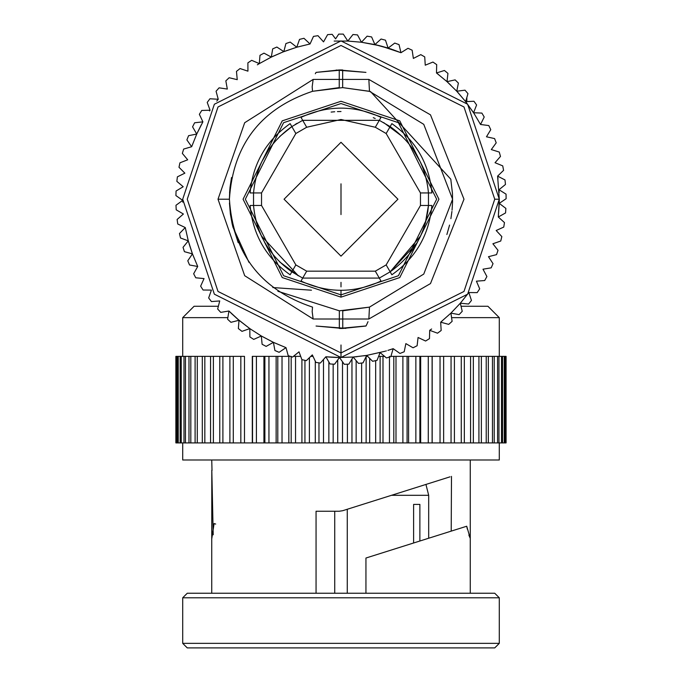 <?xml version="1.0" encoding="UTF-8"?>
<svg xmlns="http://www.w3.org/2000/svg" width="682" height="682" viewBox="0 0 682 682"><rect width="100%" height="100%" fill="white"/><g stroke="black" fill="none" stroke-linecap="round" stroke-linejoin="round"><path stroke-width="1.02" d="M470.256 460L470.256 593.238L470.256 460M213.21 534.773L211.804 470.248L211.752 538.362L214.097 523.563L211.804 538.575M342.671 510.716L339.244 511.244L316.056 511.244L316.056 593.238L316.056 511.244L339.244 511.244L342.671 510.716L450.009 476.837M369.823 556.81L365.944 558.029L365.944 593.238L365.944 558.029L466.718 526.231L467.349 529.189M468.884 535.097L470.256 538.371L466.718 526.231L369.474 556.921M345.851 328.374L316.056 326.039L342.756 328.451L339.329 328.451L339.329 310.804L369.474 307.122L368.885 318.878M336.149 70.05L365.944 72.386L339.244 69.965L342.671 69.965L342.671 87.62L312.527 91.303L312.177 86.819L312.527 91.303C260.712 108.702 233.005 144.669 229.399 199.212C233.005 253.755 260.712 289.722 312.527 307.122C260.712 289.722 233.005 253.755 229.399 199.212L218.01 199.212L244.685 275.698L313.149 319.005L312.177 311.657M316.056 72.386L339.244 69.965L339.244 87.62L312.527 91.303L342.671 87.62L370.045 91.456L342.671 87.62L342.671 69.965L316.056 72.386L315.314 73.75M366.686 324.675L365.944 326.039L342.756 328.451L342.756 310.796L369.474 307.122L368.851 319.005L369.474 307.122L339.329 310.804L339.329 328.451L365.995 325.953M451.936 211.429L450.896 218.666M446.872 234.523L449.566 225.069M452.064 210.141L452.567 201.898M452.575 201.812L452.456 193.56M452.456 193.526L450.793 179.196L452.447 193.39M312.527 307.122L312.177 311.606L313.149 319.005L368.851 319.005L313.149 319.005L312.177 311.606L312.527 307.122L312.177 311.614M229.459 202.955L230.371 213.909M230.388 214.02L232.076 223.508M248.973 262.348L232.963 227.183L232.119 223.713L238.188 242.622M232.102 223.645L230.405 214.165M230.371 213.952L229.476 203.296M341 119.495L306.687 127.253L295.843 133.519L306.687 127.253L341 119.495L375.313 127.253L386.157 133.519L375.313 127.253L379.311 120.33L302.689 120.33L306.687 127.253L302.689 120.33L379.311 120.33L375.313 127.253L341 119.495M341 199.826L341 191.761L341 199.826M341 206.655L341 183.833L341 206.655M341 214.583L341 183.833L341 214.583M341 142.274L284.062 199.212L341 256.151L397.938 199.212L341 142.274L397.938 199.212L341 256.151L284.062 199.212L341 142.274M295.843 264.906L306.687 271.163L295.843 264.906L261.53 205.478L261.53 192.946L261.53 205.478L253.534 205.478C256.21 233.423 268.981 255.537 291.845 271.828L295.843 264.906L291.845 271.828C268.981 255.537 256.21 233.423 253.534 205.478L261.53 205.478L295.843 264.906M375.313 271.163L386.157 264.906L375.313 271.163L306.687 271.163L375.313 271.163L379.311 278.086L375.313 271.163M420.47 205.478L420.47 192.946L420.47 205.478L386.157 264.906L390.155 271.828C413.019 255.537 425.79 233.423 428.467 205.478L420.47 205.478L428.467 205.478C425.79 233.423 413.019 255.537 390.155 271.828L386.157 264.906L420.47 205.478M386.157 133.519L420.47 192.946L428.467 192.946C425.79 165.001 413.019 142.888 390.155 126.596L386.157 133.519L390.155 126.596C413.019 142.888 425.79 165.001 428.467 192.946L420.47 192.946L386.157 133.519M261.53 192.946L295.843 133.519L291.845 126.596C268.981 142.888 256.21 165.001 253.534 192.946L261.53 192.946L253.534 192.946C256.21 165.001 268.981 142.888 291.845 126.596L295.843 133.519L261.53 192.946M290.131 274.795L291.845 271.828L302.689 278.086L306.687 271.163L302.689 278.086L379.311 278.086L390.155 271.828L391.869 274.795L390.155 271.828L420.641 235.895L419.268 238.76M391.877 274.786C415.875 257.839 429.208 234.736 431.885 205.487L428.467 205.478L428.467 192.946L431.885 192.946M391.869 123.63L390.155 126.596L379.311 120.33L381.016 117.364L379.311 120.33L390.155 126.596M381.008 117.364C354.333 105.054 327.667 105.054 300.992 117.364L302.689 120.33L291.845 126.596L290.131 123.63M250.115 192.946L253.534 192.946L253.534 205.478L250.115 205.478C252.792 234.736 266.125 257.839 290.123 274.786M291.845 271.828L302.689 278.086L300.984 281.052C327.667 293.362 354.333 293.362 381.008 281.061L379.311 278.086L302.689 278.086M341 111.524L337.42 111.592M334.726 111.746L331.128 112.078M302.689 120.33L291.845 126.596L279.773 136.443L291.845 126.596M297.199 123.246L295.101 124.499M265.059 155.368L269.407 148.574L261.359 162.521M255.307 180.636L255.153 181.352L255.307 180.636M253.534 192.946L253.551 205.64M255.153 217.072L255.307 217.788M255.469 218.521L255.614 219.161M256.705 223.372L255.537 218.854M279.773 261.982L298.349 275.826L261.359 235.895L262.732 238.76M265.059 243.048L269.407 249.842M379.311 278.086L390.155 271.828L416.941 243.048M427.725 212.153L428.467 205.478L425.201 223.705L426.463 218.854M428.467 205.478L428.449 192.776M402.227 136.443L383.651 122.59L402.227 136.443M258.828 229.808L257.267 225.248M373.267 117.679L375.194 118.463M412.593 148.582L420.641 162.521M341 282.339L341 286.9M341 290.319L341 294.871L398.399 275.741L436.659 199.212L398.399 122.683L341 103.553L283.601 122.683L245.341 199.212L283.601 275.741L341 294.871L341 290.319M341 103.553L283.601 122.683L245.341 199.212L283.601 275.741L341 294.871L398.399 275.741L436.659 199.212L398.399 122.683L341 103.553L398.399 122.683L436.659 199.212L398.399 275.741L341 294.871L283.601 275.741L245.341 199.212L283.601 122.683L341 103.553M341 297.147L399.763 277.557L438.935 199.212L399.763 120.859L341 101.277L282.237 120.859L243.065 199.212L282.237 277.557L341 297.147L341 294.871L341 297.147L282.237 277.557L243.065 199.212L282.237 120.859L341 101.277L399.763 120.859L438.935 199.212L399.763 277.557L341 297.147M499.292 199.212L467.639 294.189L341 357.504L214.361 294.189L182.708 199.212L214.361 104.235L341 40.92L467.639 104.235L499.292 199.212L467.639 104.235L341 40.92L214.361 104.235L182.708 199.212L214.361 294.189L341 357.504L467.639 294.189L499.292 199.212L467.639 104.235L341 40.92L214.361 104.235L182.708 199.212L214.361 294.189L341 357.504L467.639 294.189L499.292 199.212L494.74 199.212L463.99 291.453L341 352.952L218.01 291.453L187.26 199.212L218.01 106.972L341 45.472L463.99 106.972L494.74 199.212L499.292 199.212L497.604 176.126L499.292 199.212L498.295 217.004L499.241 203.372L506.129 198.709L506.053 194.148L499.011 189.715L505.464 184.472L504.995 179.937L497.604 176.126L503.58 170.347L502.728 165.871L495.03 162.708L500.486 156.434L499.25 152.052L491.304 149.571L496.206 142.845L494.595 138.582L486.471 136.792L490.767 129.674L488.798 125.565L480.546 124.482L473.581 112.726L465.627 101.618L456.752 91.235L447.008 81.652L436.48 72.957L438.338 74.381L436.48 72.957L436.693 64.637L432.942 62.053L425.236 65.191L432.942 62.053L436.693 64.637L436.48 72.957L444.425 70.485L436.48 72.957L447.008 81.661L456.752 91.235L465.636 101.618L473.581 112.726L480.546 124.482L484.211 117.014L481.893 113.093L473.581 112.726L476.599 104.968L473.947 101.268L465.627 101.618L467.963 93.63L465.005 90.169L456.752 91.235L458.389 83.076L455.141 79.879L447.008 81.652L447.938 73.392L444.425 70.485L447.938 73.392L447.008 81.661L455.141 79.879L458.389 83.076L456.752 91.235L465.005 90.169L467.963 93.63L465.636 101.618L473.947 101.268L476.599 104.968L473.581 112.726L481.893 113.093L484.211 117.014L480.546 124.482L488.798 125.565L490.767 129.674L486.471 136.792L494.595 138.582L496.206 142.845L491.304 149.571L499.25 152.052L500.486 156.434L495.03 162.717L502.728 165.871L503.58 170.347L497.604 176.135L504.995 179.937L505.464 184.472L499.011 189.724L506.053 194.148L506.129 198.709L499.241 203.381L505.873 208.402L499.241 203.372L499.292 199.212M368.851 79.419L369.474 91.303L423.761 124.346L452.601 199.212L423.761 274.079L369.474 307.122L423.761 274.079L452.601 199.212L423.761 124.346L369.474 91.303L368.851 79.419L430.487 114.84L463.99 199.212L430.487 283.584L368.851 319.005L430.487 283.584L463.99 199.212L430.487 114.84L368.851 79.419L313.149 79.419L244.685 122.726L218.01 199.212L244.685 122.726L313.149 79.419L312.177 86.819L313.149 79.419L368.851 79.419L369.474 91.303L342.671 87.62M187.26 199.212L218.01 291.453L341 352.952L463.99 291.453L494.74 199.212L463.99 106.972L341 45.472L218.01 106.972L187.26 199.212L218.01 291.453L341 352.952L463.99 291.453L494.74 199.212L463.99 106.972L341 45.472L218.01 106.972L187.26 199.212M313.149 319.005L244.685 275.698L218.01 199.212L229.399 199.212C233.005 144.669 260.712 108.702 312.527 91.303M277.924 291.282L339.329 310.804M452.464 193.714L452.575 201.71M452.567 201.94L452.072 210.065M450.793 179.196L370.556 91.593L450.793 179.196M229.578 192.904L230.013 187.482M230.056 187.115L231.513 177.593M229.399 199.008L229.808 189.639M231.53 177.508L230.047 187.158M368.851 319.005L369.474 307.122L342.756 310.796L342.756 328.451M366.584 324.871L368.007 321.674M339.244 87.62L339.244 69.965M313.149 79.419L312.177 86.793M400.965 52.71L388.101 48.09L374.895 44.586L361.434 42.241L379.669 45.711L374.895 44.586L371.613 36.947L367.121 36.163L361.434 42.241L367.121 36.163L371.613 36.947L374.904 44.586L381.085 39.019L374.895 44.586L391.792 49.283L388.101 48.09L385.483 40.187L381.085 39.019L385.483 40.187L388.109 48.09L394.75 43.077L388.101 48.09L380.931 46.035L400.965 52.71L399.03 44.62L394.75 43.077L399.03 44.62L400.965 52.71L408.007 48.294L400.956 52.71L392.679 49.59L400.956 52.71M361.443 42.241L347.829 41.065L334.163 41.065L347.837 41.065L361.443 42.241L357.504 34.91L352.969 34.518L347.829 41.065L343.276 34.1L338.724 34.1L335.595 38.874L332.16 34.322L327.616 34.629L323.541 41.883L317.974 35.694L313.473 36.393L310.037 43.972L296.764 47.22L283.823 51.602L271.308 57.083L259.313 63.622L271.317 57.083L283.831 51.602L296.772 47.22L310.046 43.972L303.959 38.294L299.534 39.377L296.764 47.22L290.225 42.088L285.911 43.546L283.823 51.602L276.866 47.049L272.689 48.874L271.308 57.083L263.985 53.145L259.987 55.327L259.313 63.622L259.987 55.327L263.985 53.145L271.317 57.083L272.689 48.874L276.866 47.049L283.831 51.602L285.911 43.546L290.225 42.088L296.772 47.22L299.534 39.377L303.959 38.294L310.046 43.972L313.473 36.393L317.974 35.694L323.541 41.883L327.616 34.629L332.16 34.322L335.595 38.874L338.724 34.1L343.276 34.1L347.837 41.065L352.969 34.518L357.504 34.91L361.443 42.241M210.082 110.228L201.761 110.441L210.082 110.228L207.217 102.419L209.937 98.762L218.249 99.274L216.774 101.106L218.249 99.274L216.066 91.243L219.093 87.833L227.319 89.061L225.836 80.868L229.143 77.739L237.242 79.666L236.466 71.38L240.038 68.55L247.933 71.167L247.881 62.846L251.675 60.331L259.322 63.614L257.361 64.816L259.322 63.614L251.675 60.331L247.881 62.846L247.933 71.167L240.038 68.55L236.466 71.38L237.242 79.666L229.143 77.739L225.836 80.868L227.319 89.061L219.093 87.833L216.066 91.243L218.24 99.274L216.867 100.979L218.24 99.274L209.937 98.762L207.217 102.419L210.082 110.228L209.587 110.961M201.258 124.849L196.74 134.047L191.659 146.724L196.74 134.039L202.895 121.848L194.626 122.777L192.571 126.843L196.74 134.047L188.582 135.684L186.885 139.912L191.659 146.724L183.671 149.06L182.35 153.416L187.695 159.801L179.937 162.81L178.991 167.269L184.865 173.16L177.397 176.834L176.843 181.352L183.202 186.723L176.075 191.02L175.913 195.572L182.708 200.38L175.982 205.273L176.212 209.826L183.398 214.02L177.124 219.476L177.746 223.994L185.265 227.558L177.746 223.994L177.124 219.476L183.398 214.02L176.212 209.826L175.982 205.273L182.708 200.372L175.913 195.572L176.075 191.02L183.202 186.723L176.843 181.352L177.397 176.834L184.865 173.16L178.991 167.269L179.937 162.81L187.695 159.793L182.35 153.416L183.671 149.06L191.659 146.724L186.885 139.912L188.582 135.684L196.74 134.039L192.571 126.843L194.626 122.777L202.895 121.848L199.366 114.312L202.895 121.848L197.635 132.103M185.265 227.549L188.292 240.882L192.452 253.892L197.72 266.492L192.452 253.883L188.283 240.874L185.265 227.549L179.477 233.534L180.491 237.975L188.292 240.882L183.04 247.336L184.43 251.675L192.452 253.892L187.78 260.771L189.536 264.974L197.72 266.492L189.536 264.974L187.78 260.771L192.452 253.883L184.43 251.675L183.04 247.336L188.283 240.874L180.491 237.975L179.477 233.534L185.265 227.549M228.947 311.018L239.007 320.267L249.825 328.613L261.325 335.996L249.825 328.613L237.677 319.133L239.007 320.267L238.359 328.562L241.965 331.35L249.825 328.613L249.893 336.934L253.73 339.397L261.325 335.996L253.73 339.397L249.893 336.934L249.825 328.613L241.965 331.35L238.359 328.562L239.007 320.267L230.942 322.313L239.007 320.267L228.947 311.018L227.592 319.236L230.942 322.313L227.592 319.236L228.947 311.018L220.738 312.365L228.947 311.026L231.846 313.856L228.956 311.026M261.325 335.987L273.414 342.355L286.005 347.65L273.414 342.347L261.325 335.987L262.11 344.274L266.142 346.396L273.414 342.355L274.914 350.531L279.108 352.304L286.005 347.65L288.205 355.672L292.544 357.07L299.014 351.835L301.887 359.636L306.329 360.659L312.33 354.887L315.868 362.415L320.378 363.046L325.86 356.78L339.5 357.496L353.157 357.036L366.72 355.399L384.938 351.281L366.711 355.407L353.148 357.036L339.5 357.496L325.851 356.78L330.037 363.975L334.589 364.214L339.5 357.496L344.282 364.307L348.834 364.154L353.157 357.036L358.51 363.412L363.029 362.867L366.72 355.399L372.602 361.29L377.061 360.352L380.087 352.603L386.455 357.956L390.82 356.643L393.173 348.664L389.362 349.934L393.164 348.664L399.976 353.447L404.204 351.759L405.858 343.609L413.053 347.786L417.12 345.74L418.066 337.479L425.594 341.026L429.472 338.639L429.703 330.318L431.57 329.031L429.703 330.318L437.512 333.2L441.169 330.489L440.674 322.177L441.169 330.489L437.512 333.2L429.703 330.318L429.472 338.639L425.594 341.026L418.066 337.479L417.12 345.74L413.053 347.786L405.858 343.609L404.204 351.759L399.976 353.447L393.164 348.664L390.82 356.643L386.455 357.956L380.087 352.603L377.061 360.352L372.602 361.29L366.711 355.407L363.029 362.867L358.51 363.412L353.148 357.036L348.834 364.154L344.282 364.307L339.5 357.496L334.589 364.214L330.037 363.975L325.851 356.78L320.378 363.046L315.868 362.415L312.322 354.887L306.329 360.659L301.887 359.636L299.006 351.835L292.544 357.07L288.205 355.672L286.005 347.641L279.108 352.304L274.914 350.531L273.414 342.347L266.142 346.396L262.11 344.274L261.325 335.987M385.731 351.051L386.353 350.872L385.731 351.051M387.896 350.395L393.164 348.664L387.896 350.395M431.638 328.988L429.703 330.318L431.638 328.988M440.674 322.185L442.294 320.855L440.674 322.185L448.705 324.376L452.115 321.358L450.913 313.123L460.324 303.226L468.849 292.552L460.324 303.226L450.913 313.132L440.674 322.185L448.705 324.376L452.115 321.358L450.913 313.123L459.097 314.624L462.234 311.324L460.324 303.226L468.611 304.019L471.45 300.455L468.849 292.552L477.17 292.621L479.693 288.827L476.42 281.18L484.714 280.532L486.897 276.542L482.984 269.194L486.897 276.542L484.714 280.532L476.42 281.18L479.693 288.827L477.17 292.621L468.841 292.552L471.45 300.455L468.611 304.019L460.324 303.226L462.234 311.324L459.097 314.624L450.913 313.132L440.674 322.185M201.761 110.441L199.366 114.312L201.761 110.441M197.712 266.492L193.654 273.755L195.768 277.787L204.054 278.597L200.636 286.184L203.083 290.021L211.411 290.106L208.658 297.957L211.429 301.572L219.732 300.941L217.66 309.006L220.738 312.365L217.66 309.006L219.723 300.941L211.429 301.572L208.658 297.957L211.403 290.106L203.083 290.021L200.636 286.184L204.054 278.588L195.768 277.787L193.654 273.755L197.712 266.492M237.643 319.099L231.965 313.967L237.643 319.099M380.087 352.603L379.166 352.833M482.975 269.202L491.185 267.838L493.026 263.67L488.483 256.696L496.547 254.633L498.013 250.32L492.89 243.764L500.75 241.019L501.841 236.594L496.172 230.499L503.759 227.08L504.467 222.588L498.295 217.004L505.558 212.946L505.873 208.402L505.558 212.946L498.295 217.004L504.467 222.588L503.759 227.08L496.172 230.507L501.841 236.594L500.75 241.019L492.89 243.764L498.013 250.32L496.547 254.633L488.483 256.696L493.026 263.67L491.185 267.838L482.975 269.202M425.244 65.199L424.733 56.887L420.777 54.637L413.369 58.43L412.15 50.195L408.007 48.294L412.15 50.195L413.369 58.43L420.777 54.637L424.733 56.887L425.244 65.199M379.806 45.745L380.266 45.864L379.806 45.745M282.459 52.139L296.772 47.22L283.823 51.602L272.638 56.444M259.322 63.614L257.361 64.816L259.313 63.622M189.085 243.696L192.145 253.048M249.825 328.613L261.325 335.996L249.825 328.613M273.414 342.347L286.005 347.65L273.414 342.347M339.5 357.496L353.157 357.036L339.5 357.496L326.269 356.814M326.32 356.822L330.139 357.129M330.719 357.172L335.629 357.411M335.732 357.419L338.877 357.487M338.98 357.496L339.457 357.496M366.711 355.407L363.907 355.842M499.011 189.724L499.156 192.486M474.382 113.962L465.627 101.618L457.75 92.309M450.99 85.378L447.162 81.797M464.723 100.467L466.863 103.204M473.581 112.726L474.007 113.391M497.604 176.135L497.996 178.982M182.708 200.372L182.733 202.136M357.044 356.695L353.157 357.036M341 344.981L341 357.504M419.882 541.014L419.882 504.407L413.616 504.407L413.616 542.991L413.616 504.407L419.882 504.407L419.882 541.014M347.266 593.238L347.266 509.266L347.266 593.238M334.734 511.244L334.734 593.238L334.734 511.244M428.688 495.303L391.519 495.303L428.688 495.303L425.935 484.442L428.688 495.303L428.688 538.234M182.708 643.348L499.292 643.348L182.708 643.348L182.708 597.79L182.708 643.348L187.26 647.9L494.74 647.9L187.26 647.9L182.708 643.348M499.292 597.79L182.708 597.79L499.292 597.79L494.74 593.238L187.26 593.238L494.74 593.238L499.292 597.79L499.292 643.348L494.74 647.9M451.211 531.125L451.484 476.377L451.211 531.125M316.056 511.244L339.244 511.244M214.097 523.563L215.691 524.066M211.744 460L212.008 470.537M466.718 526.231L365.944 558.029M499.292 460L182.708 460L499.292 460L499.292 442.916M182.708 442.916L182.708 460L182.708 442.916M506.018 442.916L442.993 442.916L506.018 442.916L506.018 356.362L506.018 442.916M443.641 442.916L240.831 442.916L443.641 442.916L443.641 356.362L443.641 442.916M241.326 442.916L176.126 442.916L241.326 442.916M506.087 356.362L506.087 442.916L506.087 356.362M506.018 356.362L505.788 442.916L505.788 356.362L504.876 356.362L504.876 442.916L504.876 356.362L504.254 356.362L504.254 442.916L504.254 356.362L502.523 356.362L502.523 442.916L502.523 356.362L501.509 356.362L501.509 442.916L501.509 356.362L498.96 356.362L498.96 442.916L498.96 356.362L497.57 356.362L497.57 442.916L497.57 356.362L494.22 356.362L494.22 442.916L494.22 356.362L492.464 356.362L492.464 442.916L492.464 356.362L488.346 356.362L488.346 442.916L488.346 356.362L486.232 356.362L486.232 442.916L486.232 356.362L481.364 356.362L481.364 442.916L481.364 356.362L478.917 356.362L478.917 442.916L478.917 356.362L473.342 356.362L473.342 442.916L473.342 356.362L470.571 356.362L470.571 442.916L470.571 356.362L464.34 356.362L464.34 442.916L464.34 356.362L461.262 356.362L461.262 442.916L461.262 356.362L454.408 356.362L454.408 442.916L454.408 356.362L451.058 356.362L451.058 442.916L451.058 356.362L442.993 356.362L506.018 356.362M443.641 356.362L440.035 356.362L440.035 442.916L440.035 356.362L432.175 356.362L432.175 442.916L432.175 356.362L432.107 442.916L432.107 356.362L428.27 356.362L428.27 442.916L428.27 356.362L420.675 356.362L420.675 442.916L420.675 356.362L419.89 356.362L419.89 442.916L419.89 356.362L415.858 356.362L415.858 442.916L415.858 356.362L408.586 356.362L408.586 442.916L408.586 356.362L407.086 356.362L407.086 442.916L407.086 356.362L402.892 356.362L402.892 442.916L402.892 356.362L395.995 356.362L395.995 442.916L395.995 356.362L393.795 356.362L393.795 442.916L393.795 356.362L390.897 356.362L443.641 356.362M389.456 356.362L389.456 442.916L389.456 356.362M384.563 356.362L382.986 356.362L382.994 442.916L382.994 356.362L380.113 356.362L380.113 442.916L380.113 356.362L378.621 356.362L384.563 356.362M375.671 360.659L375.671 442.916L375.671 360.659M369.678 358.365L369.678 442.916L369.678 358.365M367.675 356.362L366.243 356.362L367.675 356.362M366.132 356.362L366.132 442.916L366.132 356.362M361.622 363.046L361.622 442.916L361.622 363.046M356.149 360.599L356.149 442.916L356.149 360.599M351.963 359.005L351.963 442.916L351.963 359.005M347.411 364.214L347.411 442.916L347.411 364.214M342.5 361.775L342.5 442.916L342.5 361.775M337.718 359.934L337.718 442.916L337.718 359.934M333.166 364.154L333.166 442.916L333.166 364.154M328.852 361.929L328.852 442.916L328.852 361.929M323.49 359.482L323.49 442.916L323.49 359.482M318.971 362.858L318.971 442.916L318.971 362.858M315.289 361.17L315.289 442.916L315.289 361.17M313.021 356.362L310.787 356.362L313.021 356.362M309.398 357.7L309.398 442.916L309.398 357.7M304.939 360.352L304.939 442.916L304.939 360.352M301.913 359.644L301.913 442.916L301.913 359.644M300.685 356.362L295.545 356.362L295.545 442.916L295.545 356.362L293.405 356.362L300.685 356.362M291.18 356.362L291.18 442.916L291.18 356.362M252.297 356.362L290.319 356.362L288.827 356.362L288.827 442.916L288.827 356.362L282.024 356.362L282.024 442.916L282.024 356.362L277.796 356.362L277.796 442.916L277.796 356.362L276.142 356.362L276.142 442.916L276.142 356.362L268.947 356.362L268.947 442.916L268.947 356.362L264.88 356.362L264.88 442.916L264.88 356.362L263.934 356.362L263.934 442.916L263.934 356.362L256.406 356.362L256.406 442.916L256.406 356.362L252.528 356.362L252.528 442.916L252.297 356.362L252.297 442.916M244.488 356.362L244.488 442.916L244.488 356.362L240.831 356.362L240.831 442.916L240.831 356.362L244.488 356.362M241.326 356.362L233.295 356.362L233.295 442.916L233.295 356.362L229.885 356.362L229.885 442.916L229.885 356.362L222.903 356.362L222.903 442.916L222.903 356.362L219.766 356.362L219.766 442.916L219.766 356.362L213.389 356.362L213.389 442.916L213.389 356.362L210.55 356.362L210.55 442.916L210.55 356.362L204.83 356.362L204.83 442.916L204.83 356.362L202.307 356.362L202.307 442.916L202.307 356.362L197.286 356.362L197.286 442.916L197.286 356.362L195.103 356.362L195.103 442.916L195.103 356.362L190.815 356.362L190.815 442.916L190.815 356.362L188.974 356.362L188.974 442.916L188.974 356.362L185.453 356.362L185.453 442.916L185.453 356.362L183.987 356.362L183.987 442.916L183.987 356.362L181.25 356.362L181.25 442.916L181.25 356.362L180.159 356.362L180.159 442.916L180.159 356.362L178.241 356.362L178.241 442.916L178.241 356.362L177.533 356.362L177.533 442.916L177.533 356.362L176.442 356.362L176.442 442.916L176.126 356.362L176.126 442.916L176.126 356.362L241.326 356.362M175.871 356.362L175.871 442.916L175.871 356.362M182.708 356.362L182.708 317.65L182.708 356.362M461.041 306.261L487.903 306.261L499.292 317.65L451.569 317.65L499.292 317.65L499.292 356.362M227.848 317.65L182.708 317.65L227.848 317.65M218.368 306.261L194.097 306.261L182.708 317.65M466.838 101.567L466.838 97.492L466.838 101.567M272.809 287.557L311.469 290.2M211.744 538.362L211.744 593.238M431.885 192.938C429.208 163.68 415.875 140.586 391.877 123.638M290.123 123.638C266.125 140.586 252.792 163.68 250.115 192.938M187.26 593.238L182.708 597.79"/></g></svg>

